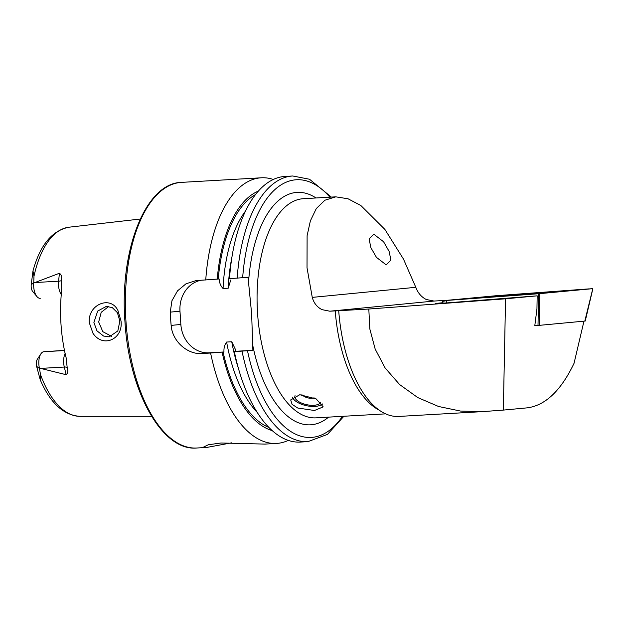 <?xml version="1.0" encoding="UTF-8"?>
<svg xmlns="http://www.w3.org/2000/svg" width="624" height="624" viewBox="0 0 624 624"><rect width="100%" height="100%" fill="white"/><g stroke="black" fill="none" stroke-linecap="round" stroke-linejoin="round"><path stroke-width="0.94" d="M117.928 310.495L121.017 320.993C123.396 339.097 103.061 348.465 92.96 333.263L89.31 322.78C87.547 304.504 110.573 295.051 117.928 310.495M119.855 321.001L117.374 312.632L112.265 307.585L106.267 306.415L97.679 311.08L93.896 322.452L96.907 330.79L103.568 336.04L109.192 336.874L117.827 330.946L119.855 321.001M370.921 247.751L376.444 257.353L386.201 264.88L390.936 260.13L389.087 251.347L383.573 241.745L373.815 234.218L369.073 238.969L370.921 247.751M299.785 394.727L290.69 399.937L292.102 404.352L297.734 408.018L314.457 410.498L323.216 406.887L316.157 398.915L299.785 394.727M231.722 442.822L206.778 447.431L203.83 446.932L208.361 444.756L221.005 442.993L264.982 444.093L276.533 443.43A133.037 63.437 -93.3 0 1 210.6 353.028L223.969 351.967C223.72 348.036 224.609 344.737 226.621 342.053L231.754 341.757L235.31 349.214L235.7 351.289L234.359 351.663L252.892 350.306L251.636 313.739L248.04 277.306L229.507 278.663A133.037 63.437 -93.3 0 1 230.552 267.236A133.037 63.437 -93.3 0 1 285.059 176.436L292.734 175.991A133.037 63.437 -93.3 0 0 237.182 278.226M40.154 298.311L40.264 298.303A12.113 5.78 -93.3 0 1 40.154 298.311A12.113 5.78 -93.3 0 1 36.917 296.556A12.113 5.78 -93.3 0 1 33.712 286.775A12.113 5.78 -93.3 0 1 33.743 282.992L59.42 273.265C61.394 274.615 62.049 277.033 61.402 280.511L61.667 285.457M108.732 306.454L101.228 312.281L98.678 321.984L102.82 331.679L111.618 336.344M230.771 279.973L228.197 288.202L223.064 288.499C220.701 286.049 219.391 282.867 219.118 278.967L195.991 280.605L186.022 283.78L177.536 290.846L171.943 300.737L170.266 312.133A133.037 63.437 86.7 0 0 170.625 318.778A133.037 63.437 86.7 0 0 171.148 325.4C172.255 341.398 187.613 354.65 201.755 353.535L210.6 353.028M205.748 280.028A133.037 63.437 -93.3 0 1 261.3 177.793A133.037 63.437 -93.3 0 1 273.32 179.47M64.498 350.54L43.813 351.725L64.467 350.376M43.813 351.725A12.113 5.78 86.7 0 0 40.903 353.831L37.292 359.354A5.795 2.761 86.7 0 0 36.613 366.358L40.24 379.798L40.505 374.603L39.398 368.105L66.16 374.704C67.938 373.183 68.281 370.765 67.181 367.45L66.105 357.638A96.533 46.036 -93.3 0 1 61.004 324.371A96.533 46.036 -93.3 0 1 61.651 290.542L61.643 285.23M36.917 296.556L32.698 291.478A5.795 2.761 -93.3 0 1 31.2 284.809L32.978 270.995L33.977 276.276L33.743 282.992M448.773 300.152L434.039 301.057L426.286 299.504C421.418 297.047 417.924 292.976 415.802 287.305L403.478 259.093L384.907 229.437L360.844 205.514L348.02 198.767L335.798 196.841L324.886 200.218L316.29 208.572L310.378 220.865L307.109 235.7L307.024 267.805L312.265 297.383C313.833 303.1 317.086 307.187 322.039 309.652L329.807 311.204L368.807 309.028L505.557 298.802L537.178 295.838L536.944 308.896L534.791 325.728L536.64 325.556M442.985 302.702L435.685 303.451L445.333 303.022L537.178 295.838M583.97 321.157L574.041 363.316C561.015 390.562 545.454 405.405 527.358 407.839L503.342 410.093L505.557 298.802M338.715 310.752A113.084 53.921 86.7 0 0 343.91 345.056A113.084 53.921 86.7 0 0 398.759 416.434L482.391 411.637L460.528 411.06L438.563 406.489L417.791 397.589L399.602 384.54L385.156 368.012L375.18 349.089L369.845 329.027L368.807 309.028M503.342 410.093L482.391 411.637M229.507 278.663L229.382 278.444A121.571 57.97 -93.3 0 1 230.1 271.19L230.552 267.236M217.246 279.139A121.571 57.97 -93.3 0 1 258.406 191.084M242.034 351.218A133.037 63.437 -93.3 0 0 307.967 441.628L300.292 442.073A133.037 63.437 -93.3 0 1 235.771 358.09A133.037 63.437 -93.3 0 1 234.359 351.663M235.771 358.09L234.866 354.221A121.571 57.97 -93.3 0 1 234.234 351.445M272.142 430.568A121.571 57.97 -93.3 0 1 222.089 352.139M288.28 440.396A133.037 63.437 -93.3 0 1 276.533 443.43M200.616 280.316A29.936 26.309 -95.6 0 0 179.977 311.189L180.859 324.457A29.936 26.309 -95.6 0 0 209.11 352.817L223.969 351.967M235.7 351.289L252.892 350.306M40.903 353.831A12.113 5.78 86.7 0 0 39.398 368.105M515.658 295.019L525.603 294.208M519.979 294.731L518.123 294.489M507.359 295.285L529.48 293.904L507.359 295.285M527.124 293.982L508.427 295.526L517.561 294.528M526.898 294.302L527.506 293.966L526.898 294.302M510.674 295.316L508.069 295.246M500.284 295.682L512.093 295.402L537.802 293.366L500.284 295.682M530.01 294.177L558.87 291.509L550.555 291.899L475.277 298.038L530.158 294.356M442.322 300.768L539.776 293.647L592.8 288.655L496.548 295.682L442.712 300.721L442.393 301.158L443.165 303.155M442.736 300.877C442.096 301.431 443.204 301.376 446.043 300.721L446.035 300.557M534.799 325.689L538.005 325.455L538.574 293.904L539.768 293.803L539.198 325.361L584.821 321.079L592.8 288.655M592.777 289.06L585.25 321.025L584.821 321.079M539.198 325.361L538.005 325.455M539.659 293.647L589.134 288.865L496.603 295.682L442.455 300.76L539.659 293.647M322.327 403.923A15.701 6.88 12.1 0 1 320.603 405.124A15.701 6.88 12.1 0 1 318.209 405.951A15.701 6.88 12.1 0 1 293.795 399.399A15.701 6.88 12.1 0 1 292.562 397.082M322.468 404.126A16.63 7.293 12.1 0 1 321.532 404.672L320.603 405.124M320.775 402.191A13.307 5.834 12.1 0 1 316.633 404.89A13.307 5.834 12.1 0 1 302.032 403.276A13.307 5.834 12.1 0 1 294.887 396.201A13.307 5.834 12.1 0 1 295.058 395.678M293.795 399.399L293.132 398.603A16.63 7.293 12.1 0 1 292.274 397.332M61.261 294.52A12.113 5.78 -93.3 0 1 58.516 285.355A12.113 5.78 -93.3 0 1 58.594 281.19L59.42 273.265M61.402 280.511A5.99 1.708 6 0 1 58.594 281.19L34.718 282.555M125.97 321.337A133.037 63.437 -93.3 0 1 181.537 182.372C145.649 182.918 119.426 249.982 124.933 321.376C128.864 391.092 161.951 451.386 196.771 448.009A133.037 63.437 -93.3 0 1 125.97 321.337M328.606 417.128A116.407 55.513 -93.3 0 1 252.47 343.957M385.601 413.86L315.978 417.854A109.754 52.338 -93.3 0 1 257.572 313.349A109.754 52.338 -93.3 0 1 303.412 198.697L335.798 196.841M33.977 276.276A94.754 45.185 -93.3 0 1 69.03 227.198L140.252 219.032M329.807 311.204L434.039 301.057M379.189 410.155A109.754 52.338 -93.3 0 1 335.244 310.892M40.24 379.798C50.162 402.971 63.375 415.147 79.88 416.333A94.754 45.185 -93.3 0 1 40.505 374.603M242.658 277.828A129.043 61.534 -93.3 0 1 329.885 197.184M248.461 283.655A116.407 55.513 -93.3 0 1 316.04 197.98M228.197 288.202A115.573 55.115 -93.3 0 1 231.988 256.815M223.064 288.499A115.573 55.115 -93.3 0 1 245.63 210.873M218.244 279.045A119.566 57.018 -93.3 0 1 255.544 194.548M342.451 416.333A129.043 61.534 -93.3 0 1 247.51 350.828M238.384 368.285A115.573 55.115 -93.3 0 1 231.754 341.757M257.182 412.363A115.573 55.115 -93.3 0 1 226.621 342.053M268.897 427.456A119.566 57.018 -93.3 0 1 223.088 352.037M170.266 312.133L179.977 311.189M171.148 325.4L180.859 324.457M201.755 353.535L209.11 352.817M33.758 282.633L31.2 284.809M67.181 367.45A5.99 1.895 -13.7 0 0 64.295 367.045L66.16 374.704M65.122 353.465A12.113 5.78 86.7 0 0 64.295 367.045L40.42 368.417M39.46 368.449L36.613 366.358M312.265 297.383L415.802 287.305M446.043 300.721L446.885 302.921M495.955 296.072L495.456 295.776M559.369 291.798L558.87 291.509M261.3 177.793L181.537 182.372M79.88 416.333L151.562 416.309M32.978 270.995C40.037 245.099 52.049 230.498 69.03 227.198M331.344 197.098L309.527 179.244L292.734 175.991M307.967 441.628L327.46 434.405L343.91 416.247M206.778 447.431L196.771 448.009M505.635 295.495A46.566 46.566 0 0 0 504.676 295.831M530.486 294.115A46.566 46.566 0 0 0 529.48 293.904M475.277 298.038L474.661 298.451M559.845 291.385L560.485 291.697M301.86 394.703A13.307 13.307 0 0 0 314.098 397.855"/></g></svg>
